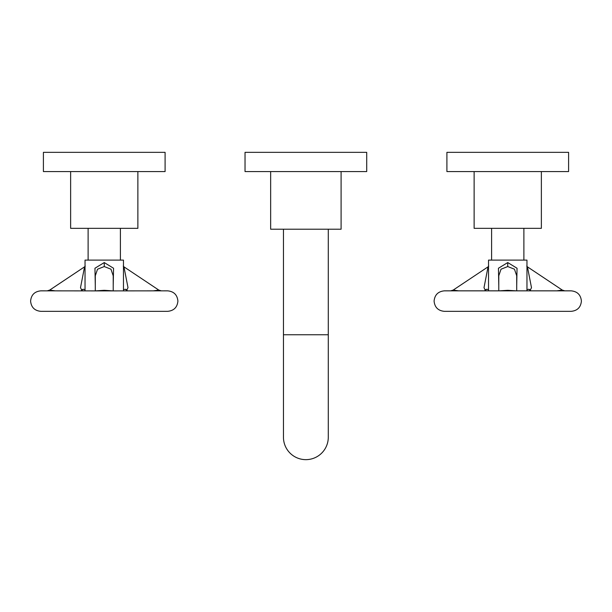 <?xml version="1.0" encoding="UTF-8"?>
<svg xmlns="http://www.w3.org/2000/svg" width="612" height="612" viewBox="0 0 612 612"><rect width="100%" height="100%" fill="white"/><g stroke="black" fill="none" stroke-linecap="round" stroke-linejoin="round"><path stroke-width="0.92" d="M104.254 290.907L167.657 290.845C173.885 291.457 177.296 294.869 177.908 301.096C177.296 307.316 173.885 310.735 167.657 311.34L40.851 311.34C34.624 310.735 31.204 307.316 30.6 301.096C31.204 294.869 34.624 291.457 40.851 290.845L104.254 290.907L104.254 290.31L112.669 290.845M153.352 290.845L158.806 290.08L123.953 266.84L128 287.648L126.883 289.927L125.445 289.392M123.471 290.845L123.471 260.108L85.037 260.108L85.037 283.968M113.22 285.651L113.549 268.247L104.254 262.563L94.959 268.24L95.288 285.651M120.396 260.108L120.396 228.337M88.113 260.108L88.113 228.337M137.876 171.567L137.876 228.337L70.632 228.337L70.632 171.567M165.095 171.567L43.406 171.567L43.406 152.35L165.095 152.35L165.095 171.567M113.22 275.821L110.979 269.196L104.254 266.557L97.53 269.196L95.288 275.79L95.288 290.845M95.839 290.845L104.254 290.31M47.201 290.845L49.702 290.08L55.156 290.845M85.037 283.922L85.037 290.845L80.876 290.845L83.071 289.384L81.626 289.927L80.509 287.655L84.555 266.84L85.244 266.075M458.648 290.845L453.194 290.08L450.692 290.845L444.343 290.845L512.366 290.845M499.331 290.845L507.746 290.31L516.161 290.845M556.843 290.845L562.298 290.08L527.445 266.84L531.491 287.694L530.375 289.927L528.936 289.392L531.124 290.845M526.963 290.845L526.963 260.108L488.529 260.108L488.529 283.968M516.712 285.651L517.041 268.24L507.746 262.563L498.451 268.24L498.78 285.651M523.887 260.108L523.887 228.337M491.604 260.108L491.604 228.337M541.368 171.567L541.368 228.337L474.124 228.337L474.124 171.567M568.594 171.567L446.905 171.567L446.905 152.35L568.594 152.35L568.594 171.567M516.712 290.845L516.712 275.79L514.47 269.196L507.746 266.557L501.021 269.196L498.78 275.79L498.78 290.845M486.555 289.392L485.117 289.927L484 287.701L488.047 266.84L488.736 266.075M283.455 437.228L283.455 437.228A22.415 22.415 0 0 0 305.87 459.65A22.415 22.415 0 0 0 328.284 437.228L328.284 437.228A22.415 22.415 0 0 1 305.87 459.65A22.415 22.415 0 0 1 283.455 437.228L283.455 334.756L328.284 334.756L328.284 437.228M341.098 171.567L341.098 229.209L270.649 229.209L270.649 171.567M305.87 171.567L245.03 171.567L245.03 152.35L366.718 152.35L366.718 171.567L305.87 171.567M123.471 289.736L124.886 289.308A4.613 3.993 -90 0 1 126.883 289.927M104.254 262.563L104.254 266.557M83.201 289.292L83.622 289.308A4.613 3.993 -90 0 0 81.626 289.927M507.746 290.907L507.746 290.31M526.963 289.736L528.378 289.308A4.613 3.993 -90 0 1 530.375 289.927M507.746 262.563L507.746 266.557M486.701 289.292L487.114 289.308A4.613 3.993 -90 0 0 485.117 289.927M161.308 290.845L158.806 290.08M127.633 290.845L125.437 289.384M124.886 289.308L125.299 289.292M113.22 290.845L113.22 275.79M104.254 311.34L40.851 311.34M49.702 290.08L84.555 266.84M85.037 289.736L83.622 289.308M123.264 266.075L123.953 266.84M444.343 290.845C438.116 291.457 434.704 294.869 434.092 301.096C434.704 307.316 438.116 310.735 444.343 311.34L571.149 311.34C577.376 310.735 580.796 307.316 581.4 301.096C580.796 294.869 577.376 291.457 571.149 290.845L512.313 290.845M564.799 290.845L562.298 290.08M528.378 289.308L528.799 289.292M488.529 290.845L488.529 283.922M453.194 290.08L488.047 266.84M484.367 290.845L486.563 289.384M488.529 289.736L487.114 289.308M526.756 266.075L527.445 266.84M328.284 334.756L328.284 229.209M283.455 334.756L283.455 229.209"/></g></svg>
